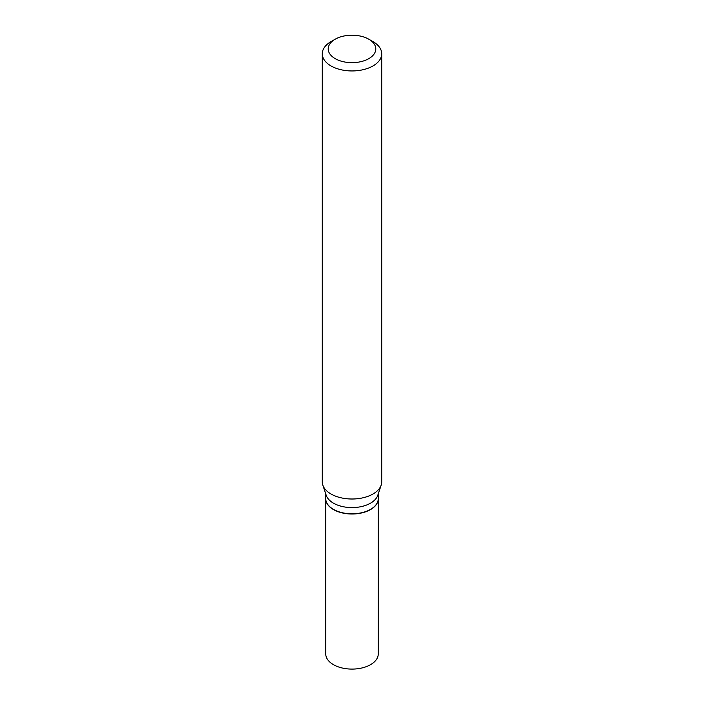 <?xml version="1.0" encoding="UTF-8"?>
<svg xmlns="http://www.w3.org/2000/svg" width="704" height="704" viewBox="0 0 704 704"><rect width="100%" height="100%" fill="white"/><g stroke="black" fill="none" stroke-linecap="round" stroke-linejoin="round"><path stroke-width="1.06" d="M325.75 498.74A26.259 15.162 0 0 0 325.741 498.846L325.741 653.937A26.259 15.162 0 0 0 341.95 667.938A26.259 15.162 0 0 0 370.568 664.655A26.259 15.162 0 0 0 378.259 653.937L378.259 498.846A26.259 15.162 0 0 0 378.25 498.74M325.741 498.846A26.259 15.162 0 0 0 341.95 512.846A26.259 15.162 0 0 0 370.568 509.564A26.259 15.162 0 0 0 378.259 498.846M325.741 493.882L325.741 498.643A26.259 15.162 0 0 0 333.432 509.362L333.617 509.458A26.004 15.013 0 0 0 370.383 509.458A26.004 15.013 0 0 0 370.48 509.406M333.617 509.458L333.432 509.362A26.259 15.162 0 0 0 370.568 509.362A26.259 15.162 0 0 0 378.259 498.643L378.259 493.882M335.183 58.643A23.786 13.728 0 0 0 368.817 58.643A23.786 13.728 0 0 0 368.817 39.222L373.023 41.65A29.726 17.16 0 0 1 381.726 53.786A29.726 17.16 0 0 1 363.378 69.643A29.726 17.16 0 0 1 330.977 65.921A29.726 17.16 0 0 1 322.274 53.786A29.726 17.16 0 0 1 330.977 41.65L335.183 39.222A23.786 13.728 0 0 0 335.183 58.643M322.274 53.786L322.274 481.844A29.726 17.16 0 0 0 322.81 485.1A29.726 17.16 0 0 0 330.977 493.979A29.726 17.16 0 0 0 360.712 498.256A29.726 17.16 0 0 0 381.19 485.1A29.726 17.16 0 0 0 381.726 481.844L381.726 53.786M322.81 485.1L326.225 495.308A26.259 15.162 0 0 0 333.432 503.149A26.259 15.162 0 0 0 359.691 506.924A26.259 15.162 0 0 0 377.775 495.308L381.19 485.1M373.023 41.65L368.817 39.222A23.786 13.728 0 0 0 335.183 39.222"/></g></svg>
